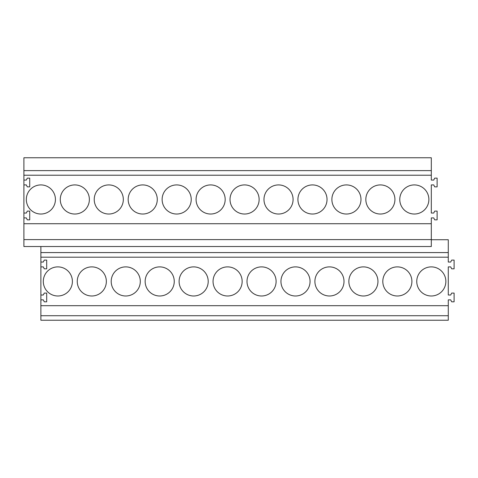 <?xml version="1.0" encoding="UTF-8"?>
<svg xmlns="http://www.w3.org/2000/svg" width="478" height="478" viewBox="0 0 478 478"><rect width="100%" height="100%" fill="white"/><g stroke="black" fill="none" stroke-linecap="round" stroke-linejoin="round"><path stroke-width="0.72" d="M23.9 180.075L26.326 180.075L27.294 178.133L29.72 178.133L29.72 186.862L27.294 186.862L26.326 184.92L23.9 184.92L23.9 157.764L431.305 157.764L431.305 180.075L433.731 180.075L434.699 178.133L437.125 178.133L437.125 186.862L434.699 186.862L433.731 184.92L431.305 184.92L431.305 213.051L433.731 213.051L434.699 211.115L437.125 211.115L437.125 219.844L434.699 219.844L433.731 217.902L431.305 217.902L431.305 246.517L23.9 246.517L23.9 239.615L431.305 239.615M40.875 246.517L40.875 257.188L448.28 257.188L448.28 262.04L450.706 262.04L451.674 260.098L454.1 260.098L454.1 268.827L451.674 268.827L450.706 266.885L448.28 266.885L448.28 295.016L450.706 295.016L451.674 293.08L454.1 293.08L454.1 301.809L451.674 301.809L450.706 299.867L448.28 299.867L448.28 320.236L40.875 320.236L40.875 315.719L448.28 315.719M40.875 257.188L40.875 262.04L43.301 262.04L44.269 260.098L46.695 260.098L46.695 268.827L44.269 268.827L43.301 266.885L40.875 266.885L40.875 295.016L43.301 295.016L44.269 293.08L46.695 293.08L46.695 301.809L44.269 301.809L43.301 299.867L40.875 299.867L40.875 305.687L448.28 305.687M431.305 266.885A14.549 14.549 -0 0 0 416.756 281.44A14.549 14.549 -0 0 0 431.305 295.99A14.549 14.549 -0 0 0 445.855 281.44A14.549 14.549 -0 0 0 431.305 266.885M397.355 266.885A14.549 14.549 -0 0 0 382.806 281.44A14.549 14.549 -0 0 0 397.355 295.99A14.549 14.549 -0 0 0 411.905 281.44A14.549 14.549 -0 0 0 397.355 266.885M363.405 266.885A14.549 14.549 -0 0 0 348.856 281.44A14.549 14.549 -0 0 0 363.405 295.99A14.549 14.549 -0 0 0 377.955 281.44A14.549 14.549 -0 0 0 363.405 266.885M329.456 266.885A14.549 14.549 -0 0 0 314.9 281.44A14.549 14.549 -0 0 0 329.456 295.99A14.549 14.549 -0 0 0 344.005 281.44A14.549 14.549 -0 0 0 329.456 266.885M295.506 266.885A14.549 14.549 -0 0 0 280.95 281.44A14.549 14.549 -0 0 0 295.506 295.99A14.549 14.549 -0 0 0 310.055 281.44A14.549 14.549 -0 0 0 295.506 266.885M261.556 266.885A14.549 14.549 -0 0 0 247.001 281.44A14.549 14.549 -0 0 0 261.556 295.99A14.549 14.549 -0 0 0 276.105 281.44A14.549 14.549 -0 0 0 261.556 266.885M227.6 266.885A14.549 14.549 -0 0 0 213.051 281.44A14.549 14.549 -0 0 0 227.6 295.99A14.549 14.549 -0 0 0 242.155 281.44A14.549 14.549 -0 0 0 227.6 266.885M193.65 266.885A14.549 14.549 -0 0 0 179.101 281.44A14.549 14.549 -0 0 0 193.65 295.99A14.549 14.549 -0 0 0 208.205 281.44A14.549 14.549 -0 0 0 193.65 266.885M159.7 266.885A14.549 14.549 -0 0 0 145.151 281.44A14.549 14.549 -0 0 0 159.7 295.99A14.549 14.549 -0 0 0 174.249 281.44A14.549 14.549 -0 0 0 159.7 266.885M125.75 266.885A14.549 14.549 -0 0 0 111.201 281.44A14.549 14.549 -0 0 0 125.75 295.99A14.549 14.549 -0 0 0 140.299 281.44A14.549 14.549 -0 0 0 125.75 266.885M91.8 266.885A14.549 14.549 -0 0 0 77.251 281.44A14.549 14.549 -0 0 0 91.8 295.99A14.549 14.549 -0 0 0 106.349 281.44A14.549 14.549 -0 0 0 91.8 266.885M57.85 266.885A14.549 14.549 -0 0 0 43.301 281.44A14.549 14.549 -0 0 0 57.85 295.99A14.549 14.549 -0 0 0 72.399 281.44A14.549 14.549 -0 0 0 57.85 266.885M431.305 239.729L448.28 239.729L448.28 257.188M40.875 266.885L40.875 262.04M40.875 305.687L40.875 315.719M40.875 299.867L40.875 295.016M40.875 252.581L448.28 252.581M23.9 184.92L23.9 213.051L26.326 213.051L27.294 211.115L29.72 211.115L29.72 219.844L27.294 219.844L26.326 217.902L23.9 217.902L23.9 239.615M23.9 217.902L23.9 213.051M23.9 223.722L431.305 223.722M23.9 175.223L431.305 175.223M414.33 184.92A14.549 14.549 -0 0 0 399.781 199.469A14.549 14.549 -0 0 0 414.33 214.025A14.549 14.549 -0 0 0 428.88 199.469A14.549 14.549 -0 0 0 414.33 184.92M380.38 184.92A14.549 14.549 -0 0 0 365.831 199.469A14.549 14.549 -0 0 0 380.38 214.025A14.549 14.549 -0 0 0 394.93 199.469A14.549 14.549 -0 0 0 380.38 184.92M346.43 184.92A14.549 14.549 -0 0 0 331.881 199.469A14.549 14.549 -0 0 0 346.43 214.025A14.549 14.549 -0 0 0 360.98 199.469A14.549 14.549 -0 0 0 346.43 184.92M312.481 184.92A14.549 14.549 -0 0 0 297.925 199.469A14.549 14.549 -0 0 0 312.481 214.025A14.549 14.549 -0 0 0 327.03 199.469A14.549 14.549 -0 0 0 312.481 184.92M278.531 184.92A14.549 14.549 -0 0 0 263.976 199.469A14.549 14.549 -0 0 0 278.531 214.025A14.549 14.549 -0 0 0 293.08 199.469A14.549 14.549 -0 0 0 278.531 184.92M244.575 184.92A14.549 14.549 -0 0 0 230.026 199.469A14.549 14.549 -0 0 0 244.575 214.025A14.549 14.549 -0 0 0 259.13 199.469A14.549 14.549 -0 0 0 244.575 184.92M210.625 184.92A14.549 14.549 -0 0 0 196.076 199.469A14.549 14.549 -0 0 0 210.625 214.025A14.549 14.549 -0 0 0 225.18 199.469A14.549 14.549 -0 0 0 210.625 184.92M176.675 184.92A14.549 14.549 -0 0 0 162.126 199.469A14.549 14.549 -0 0 0 176.675 214.025A14.549 14.549 -0 0 0 191.23 199.469A14.549 14.549 -0 0 0 176.675 184.92M142.725 184.92A14.549 14.549 -0 0 0 128.176 199.469A14.549 14.549 -0 0 0 142.725 214.025A14.549 14.549 -0 0 0 157.274 199.469A14.549 14.549 -0 0 0 142.725 184.92M108.775 184.92A14.549 14.549 -0 0 0 94.226 199.469A14.549 14.549 -0 0 0 108.775 214.025A14.549 14.549 -0 0 0 123.324 199.469A14.549 14.549 -0 0 0 108.775 184.92M74.825 184.92A14.549 14.549 -0 0 0 60.276 199.469A14.549 14.549 -0 0 0 74.825 214.025A14.549 14.549 -0 0 0 89.374 199.469A14.549 14.549 -0 0 0 74.825 184.92M40.875 184.92A14.549 14.549 -0 0 0 26.326 199.469A14.549 14.549 -0 0 0 40.875 214.025A14.549 14.549 -0 0 0 55.424 199.469A14.549 14.549 -0 0 0 40.875 184.92M23.9 170.616L431.305 170.616"/></g></svg>
